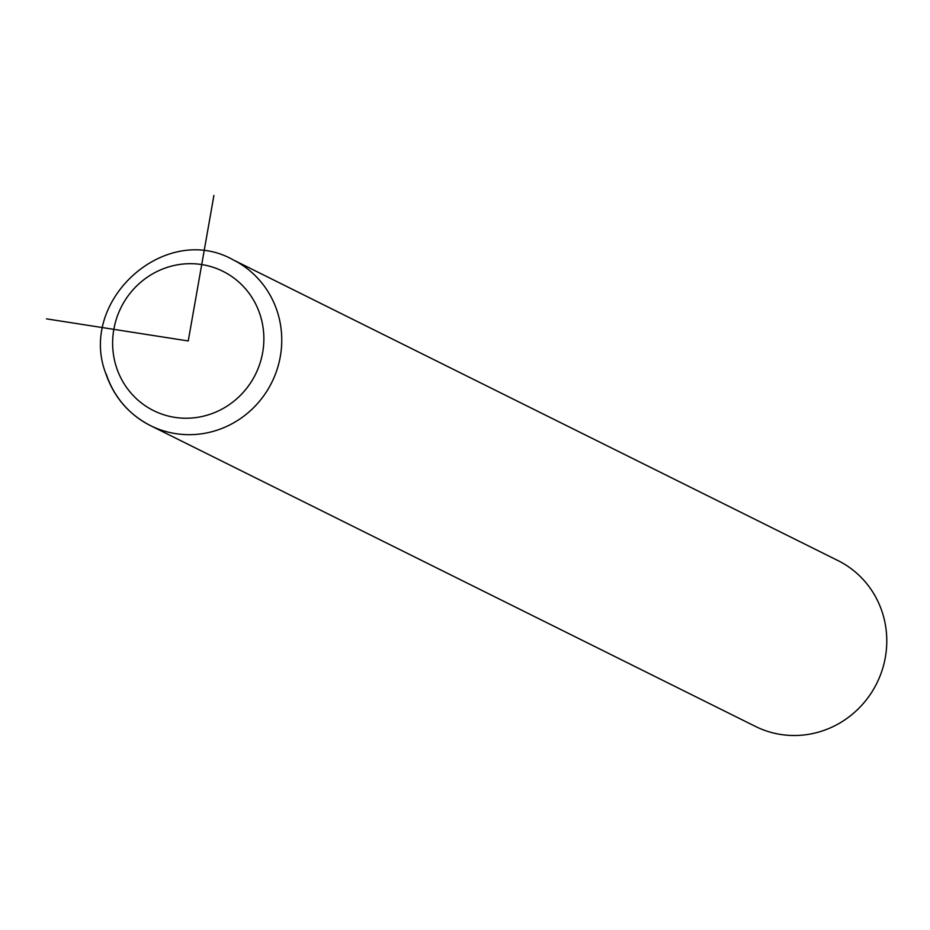 <?xml version="1.0" encoding="UTF-8"?>
<svg xmlns="http://www.w3.org/2000/svg" width="930" height="930" viewBox="0 0 930 930"><rect width="100%" height="100%" fill="white"/><g stroke="black" fill="none" stroke-linecap="round" stroke-linejoin="round"><path stroke-width="1.4" d="M106.287 374.174A92.616 89.385 -63.6 0 0 150.486 425.626L755.52 726.458A92.616 89.385 -63.6 0 0 855.298 711.683A92.616 89.385 -63.6 0 0 882.186 612.045A92.616 89.385 -63.6 0 0 837.988 560.592L232.965 259.749C165.319 221.503 77.457 300.762 105.881 373.755C113.925 397.133 128.793 414.42 150.486 425.626A92.616 89.385 -63.6 0 0 250.275 410.839A92.616 89.385 -63.6 0 0 277.163 311.201A92.616 89.385 -63.6 0 0 232.965 259.749M213.912 195.451L188.244 340.961L46.5 318.862M116.483 367.408A77.806 75.074 -63.6 0 0 212.11 413.559A77.806 75.074 -63.6 0 0 260.016 314.514A77.806 75.074 -63.6 0 0 164.389 268.352A77.806 75.074 -63.6 0 0 116.483 367.408"/></g></svg>
